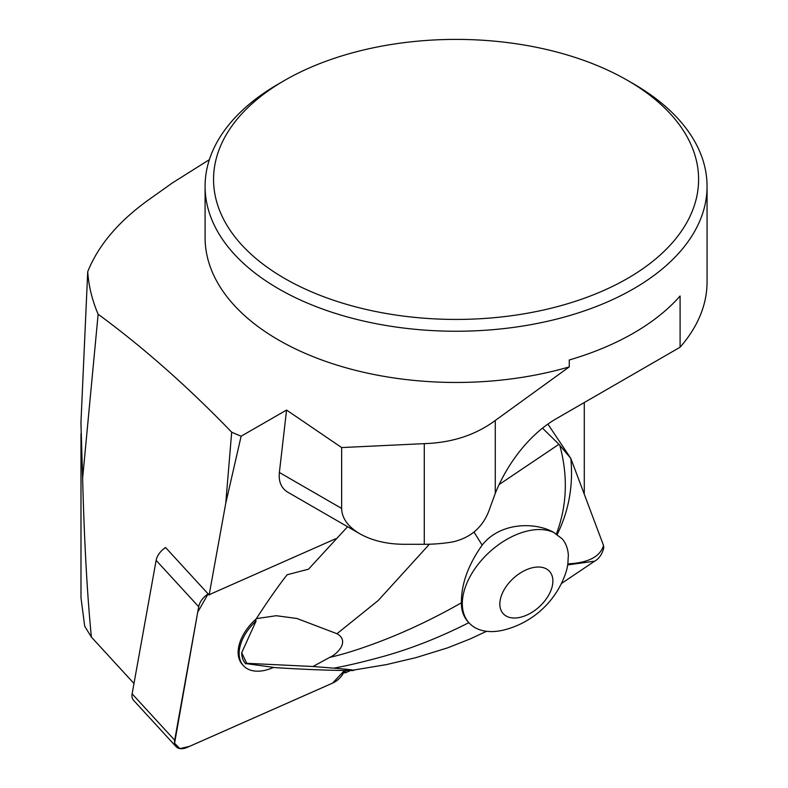 <?xml version="1.0" encoding="UTF-8"?>
<svg xmlns="http://www.w3.org/2000/svg" width="788" height="788" viewBox="0 0 788 788"><rect width="100%" height="100%" fill="white"/><g stroke="black" fill="none" stroke-linecap="round" stroke-linejoin="round"><path stroke-width="1.18" d="M584.282 402.54L584.282 489.683A75.293 43.468 -60 0 1 584.184 493.495M343.972 671.878L344.977 672.972L350.512 670.529M80.987 433.656L80.987 597.728L84.71 626.253L91.388 637.078L133.98 683.491M225.752 503.305L231.682 432.179A368.656 212.839 0 0 0 241.118 436.217L225.752 503.305L209.135 594.989L165.578 547.522A14.942 9.161 -42.5 0 0 156.132 560.366L132.118 693.834L174.68 740.208A14.942 9.161 137.5 0 0 176.128 746.679A14.942 9.161 137.5 0 0 187.248 747.369L332.615 683.097A14.942 9.161 137.5 0 0 344.523 670.44L332.585 683.117L189.465 746.394L179.841 748.6L174.581 743.222L197.709 612.178L208.131 593.896A14.942 9.161 137.5 0 0 198.694 606.73L174.68 740.208M231.682 432.179C187.721 386.622 143.199 347.311 98.136 314.235L82.622 478.247C84.306 542.144 87.232 595.088 91.388 637.078M241.118 436.217L286.566 410.065L341.637 447.564L424.279 443.644C451.967 442.757 475.637 435.025 495.278 420.467L569.261 366.893L569.261 359.978A250.988 144.903 0 0 0 680.093 295.993L680.093 347.222A250.988 144.903 0 0 0 707.063 281.877L707.063 186.332A250.988 144.903 180 0 1 552.132 320.214A250.988 144.903 180 0 1 278.607 288.802A250.988 144.903 180 0 1 205.087 186.332A250.988 144.903 180 0 1 278.597 83.873L284.596 80.406A242.507 140.008 0 0 0 284.596 278.42A242.507 140.008 0 0 0 627.553 278.42A242.507 140.008 0 0 0 627.563 80.406A242.507 140.008 0 0 0 284.596 80.406M680.093 347.222L555.944 418.901A100.391 57.967 120 0 0 495.278 493.337L490.008 507.807C483.93 526.217 471.539 537.574 452.844 541.898A100.391 57.967 180 0 1 424.279 544.291L403.751 544.291C386.711 544.134 372.074 540.627 359.83 533.791C347.981 526.719 341.913 518.268 341.637 508.427L341.637 447.564M209.381 159.639L172.345 182.954L147.149 200.891C117.855 222.226 98.047 245.846 87.714 271.752A368.656 212.839 0 0 0 98.136 314.235M87.714 271.752L80.937 422.9L82.622 478.247M205.087 186.332L205.087 237.562A250.988 144.903 0 0 0 569.261 366.893M359.83 533.791L287.738 492.165C281.267 488.205 278.479 481.645 279.376 472.485L286.566 410.065M209.135 594.989A14.942 9.161 -42.5 0 1 212.051 593.413L335.796 538.697M345.834 670.46A14.942 9.161 -42.5 0 1 344.977 672.972M627.563 80.406L633.552 83.873A250.988 144.903 180 0 1 707.063 186.332M256.11 620.983L241.699 652.72A35.135 21.552 137.5 0 0 245.511 663.526L273.554 667.387A39.843 24.438 -42.5 0 1 243.482 665.742A39.843 24.438 -42.5 0 1 256.11 620.983L255.194 621.161L256.317 618.688C268.028 600.623 278.302 585.976 287.127 574.757L308.551 569.163L347.577 526.709M603.529 545.463L570.827 458.439C573.418 485.615 568.808 511.107 556.978 534.934L562.199 538.815A62.745 38.484 137.5 0 1 568.345 555.185L567.843 563.863C588.252 562.868 600.151 556.742 603.529 545.463L603.766 547.739M542.508 428.14L558.948 444.294L570.827 458.439L547.887 424.082M273.446 667.436L274.697 667.594C304.542 669.475 329.906 670.45 350.798 670.539L386.347 664.619L416.015 657.616L447.751 647.805L469.914 639.038L486.551 631.306M241.699 652.72L246.703 663.309L245.836 663.87M350.798 670.539C361.071 670.598 343.213 668.854 333.767 668.145C347.981 665.584 365.277 661.457 385.677 655.774C413.286 647.854 441.014 636.812 468.86 622.658C463.797 617.477 461.315 610.858 461.404 602.8C461.236 584.203 468.151 564.976 482.148 545.129C500.291 521.833 535.909 521.853 554.161 532.649L556.23 534.412C567.035 506.034 568.207 476.297 559.756 445.21M556.23 534.412L556.978 534.934M567.843 563.863L567.695 564.907L594.625 561.184M554.161 532.649A62.745 38.484 137.5 0 0 484.049 557.441A62.745 38.484 137.5 0 0 469.146 622.983A62.745 38.484 137.5 0 0 505.177 629.661A87.842 87.842 0 0 0 565.163 574.6A62.745 38.484 137.5 0 0 567.252 567.478L567.695 564.907M461.404 602.8C434.08 618.344 407.032 631.208 380.279 641.402C360.569 648.918 343.716 654.237 329.719 657.369C337.589 654.01 349.961 641.136 336.969 633.719L296.948 618.491L276.243 615.714L256.336 618.649M333.767 668.145L312.994 666.5L329.719 657.369M482.148 545.129L474.041 532.127M429.411 544.212L378.201 600.525L336.969 633.719M312.994 666.5L246.703 663.309M533.437 611.38A31.372 19.247 -42.5 0 1 500.675 597.994A31.372 19.247 -42.5 0 1 544.951 568.217A31.372 19.247 -42.5 0 1 533.437 611.38M176.128 746.679L133.576 700.315A14.942 9.161 -42.5 0 1 132.118 693.834M256.238 618.866A39.843 24.438 137.5 0 0 242.477 664.648L243.482 665.742M341.637 508.427L279.376 472.485M495.278 420.467L495.278 493.337M424.279 544.291L424.279 443.644M558.948 444.294L499.129 484.531M198.694 606.73L156.132 560.366M594.713 561.145C599.156 558.633 602.19 554.161 603.805 547.749M594.418 561.322L561.361 583.553M469.146 622.983L468.22 621.988"/></g></svg>
